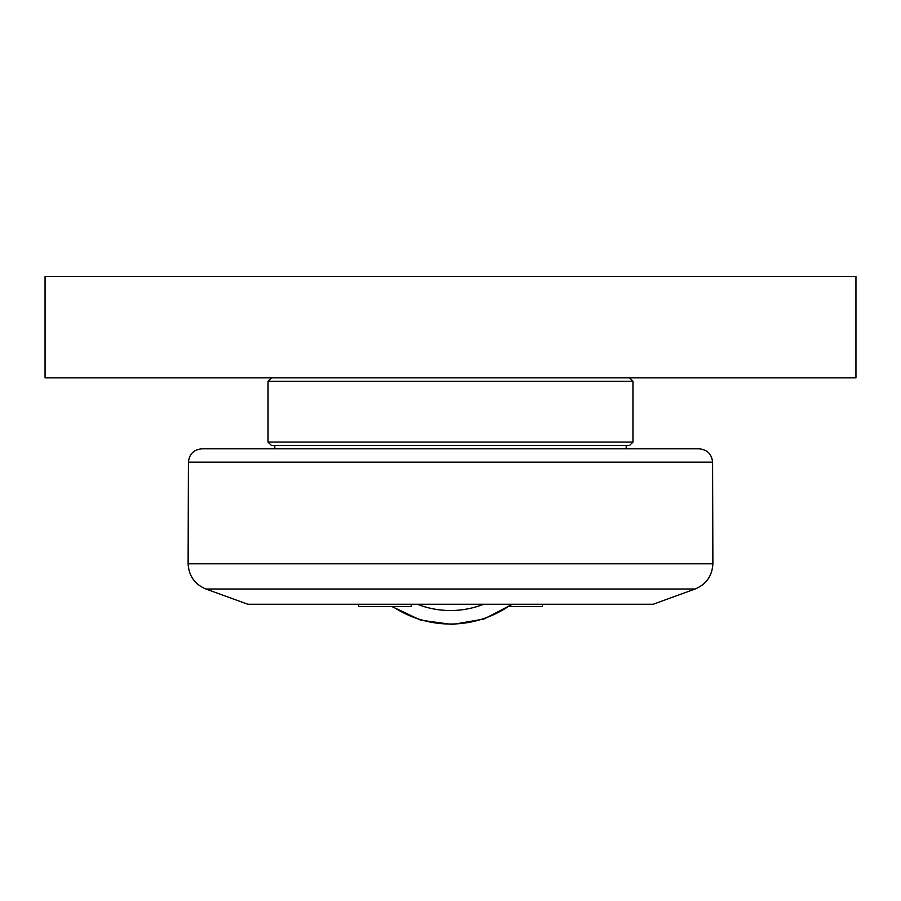 <?xml version="1.0" encoding="UTF-8"?>
<svg xmlns="http://www.w3.org/2000/svg" width="901" height="901" viewBox="0 0 901 901"><rect width="100%" height="100%" fill="white"/><g stroke="black" fill="none" stroke-linecap="round" stroke-linejoin="round"><path stroke-width="1.35" d="M358.621 604.244L358.621 606.474L411.329 606.474L411.329 604.244M695.099 589.006L653.225 604.244L247.775 604.244L205.901 589.006L695.099 589.006C706.26 584.298 712.184 575.908 712.882 563.812L188.118 563.812L188.41 462.145L712.59 462.145C711.711 454.036 707.206 449.599 699.075 448.822L201.925 448.822C193.794 449.599 189.289 454.036 188.41 462.145M509.268 606.474L542.379 606.474L542.379 604.244M45.05 377.868L855.95 377.868L855.95 276.506L45.05 276.506L45.05 377.868M450.5 381.247L632.952 381.247L632.952 442.064L268.048 442.064L268.048 381.247L450.5 381.247M268.048 442.064L271.426 445.443L629.574 445.443L632.952 442.064M626.195 445.443L626.195 448.822L699.075 448.822M274.805 448.822L274.805 445.443M392.599 606.474A104.257 104.257 0 0 0 511.61 604.244M483.657 604.244A90.742 90.742 0 0 1 417.343 604.244M271.426 377.868L268.048 381.247M629.574 377.868L632.952 381.247M712.59 462.145L712.882 563.812M205.901 589.006C194.74 584.298 188.816 575.908 188.118 563.812M391.732 606.474L420.688 620.181L452.437 624.494L484.006 619.01L512.432 604.244"/></g></svg>

